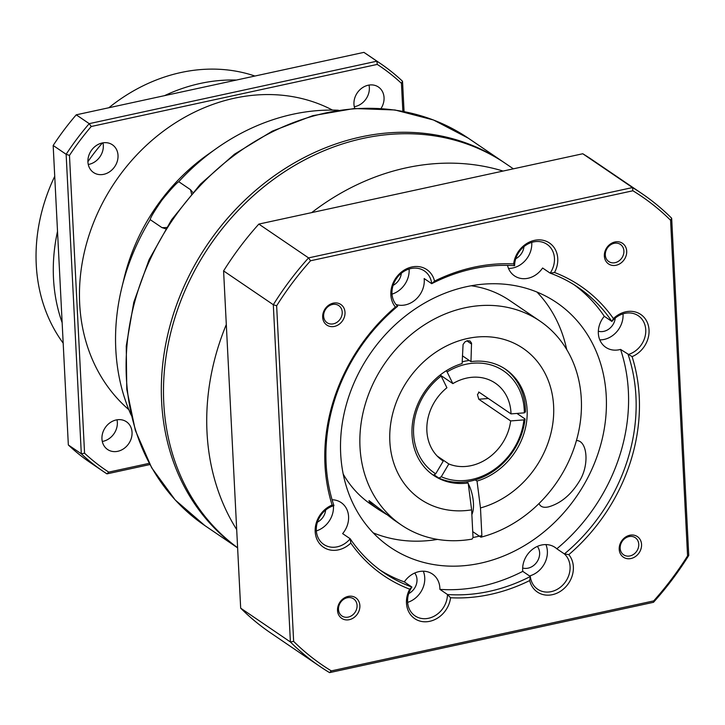 <?xml version="1.0" encoding="UTF-8"?>
<svg xmlns="http://www.w3.org/2000/svg" width="725" height="725" viewBox="0 0 725 725"><rect width="100%" height="100%" fill="white"/><g stroke="black" fill="none" stroke-linecap="round" stroke-linejoin="round"><path stroke-width="1.09" d="M472.718 531.624L480.911 537.198A123.286 104.536 124.2 0 0 576.783 439.314A123.286 104.536 124.2 0 0 539.971 321.093A123.286 104.536 124.2 0 0 384.205 364.267A123.286 104.536 124.2 0 0 401.333 525A123.286 104.536 124.2 0 0 472.057 539.119L473.026 537.542L471.622 509.865A91.232 77.358 124.2 0 1 399.339 395.062A91.232 77.358 124.2 0 1 539.672 364.593A91.232 77.358 124.2 0 1 480.476 507.944L481.871 535.621L473.026 537.542M539.971 321.093L509.702 300.513A123.286 104.536 124.2 0 0 471.232 285.759M343.206 474.068A123.286 104.536 124.2 0 0 371.064 504.419L378.858 509.711C372.052 504.827 368.771 501.791 369.016 500.612L393.548 519.698L401.333 525M386.525 514.46L378.858 509.711M480.911 537.198L481.871 535.621M475.292 479.896L477.023 481.074A64.108 54.357 124.2 0 0 525.054 429.644A64.108 54.357 124.2 0 0 505.615 369.288A64.108 54.357 124.2 0 0 470.969 361.621L462.405 355.794M470.969 361.621L471.531 343.097L470.036 341.031L467.335 340.696L465.024 341.828L463.067 344.493L462.124 363.542A64.108 54.357 124.2 0 0 414.084 414.972A64.108 54.357 124.2 0 0 433.523 475.328A64.108 54.357 124.2 0 0 468.169 482.995L466.438 481.826M468.169 482.995L471.622 509.865M480.476 507.944L477.023 481.074M471.857 514.587A20.962 8.292 -102.2 0 0 468.259 483.684M467.698 482.678A20.962 8.292 -102.2 0 0 467.118 481.726M435.716 473.787L443.265 461.055A46.853 39.721 124.2 0 1 442.585 460.611A46.853 39.721 124.2 0 1 446.917 387.748L441.172 376.021A61.643 52.273 -55.8 0 0 435.716 473.787L433.378 475.174A64.108 54.357 -55.8 0 1 432.671 474.73M462.178 361.857A64.108 54.357 -55.8 0 1 469.247 360.443M504.745 368.717A64.108 54.357 -55.8 0 1 525.462 411.936L524.329 412.851A61.643 52.273 -55.8 0 0 447.117 371.934L452.844 383.616L440.655 375.333M434.03 474.793L438.924 478.119A64.108 54.357 -55.8 0 0 525.063 418.968L516.916 413.431M441.172 376.021L440.338 374.916M446.247 370.774L447.117 371.934M525.063 418.968L523.93 419.884A61.643 52.273 -55.8 0 1 441.271 476.733L438.924 478.119M523.93 419.884L510.663 420.926L478.781 399.239L477.458 394.618L479.125 392.216L511.016 413.893A46.853 39.721 124.2 0 0 495.266 383.126A46.853 39.721 124.2 0 0 452.844 383.616M511.016 413.893L524.329 412.851M437.166 456.025L448.838 463.964A46.853 39.721 124.2 0 0 510.663 420.926M448.838 463.964L441.271 476.733M478.591 392.044L479.125 392.216M443.265 461.055L441.915 460.139M687.572 555.876L670.58 220.264A283.557 240.437 124.2 0 0 632.898 190.775L310.545 260.764A283.557 240.437 124.2 0 0 276.642 305.796L293.643 641.398A283.557 240.437 124.2 0 0 331.325 670.888L653.678 600.907A283.557 240.437 124.2 0 0 687.572 555.876L688.75 555.477A286.022 242.531 -55.8 0 1 653.497 602.303L329.567 672.628A286.022 242.531 -55.8 0 1 320.214 666.628A286.022 242.531 -55.8 0 1 290.399 641.969L273.307 304.718A286.022 242.531 -55.8 0 1 308.56 257.892L632.49 187.567A286.022 242.531 -55.8 0 1 641.852 193.566A286.022 242.531 -55.8 0 1 671.667 218.225L688.75 555.477M350.809 543.079A24.659 20.907 -55.8 0 1 317.314 540.071A24.659 20.907 -55.8 0 1 332.132 505.035A175.069 148.444 -55.8 0 1 395.406 307.038A24.659 20.907 -55.8 0 1 403.444 270.579A24.659 20.907 -55.8 0 1 434.538 281.101A175.069 148.444 -55.8 0 1 513.644 263.927A24.659 20.907 -55.8 0 1 543.007 240.274A24.659 20.907 -55.8 0 1 554.525 272.491A175.069 148.444 -55.8 0 1 613.413 318.583A24.659 20.907 -55.8 0 1 646.908 321.601A24.659 20.907 -55.8 0 1 632.091 356.637A175.069 148.444 -55.8 0 1 568.817 554.634A24.659 20.907 -55.8 0 1 560.778 591.083A24.659 20.907 -55.8 0 1 529.685 580.562A175.069 148.444 -55.8 0 1 450.578 597.744A24.659 20.907 -55.8 0 1 421.207 621.388A24.659 20.907 -55.8 0 1 409.697 589.18A175.069 148.444 -55.8 0 1 350.809 543.079L350.202 538.766A172.604 146.35 124.2 0 0 383.987 572.832A172.604 146.35 124.2 0 0 411.891 587.051A22.194 18.814 124.2 0 0 407.604 601.85A22.194 18.814 124.2 0 0 415.044 615.878A22.194 18.814 124.2 0 0 436.06 615.063A22.194 18.814 124.2 0 0 447.47 594.509A172.604 146.35 124.2 0 0 530.338 576.511A22.194 18.814 124.2 0 0 537.678 589.253A22.194 18.814 124.2 0 0 564.947 582.556A22.194 18.814 124.2 0 0 564.394 553.936A172.604 146.35 124.2 0 0 628.113 354.543A22.194 18.814 124.2 0 0 644.996 336.817A22.194 18.814 124.2 0 0 638.308 315.765A22.194 18.814 124.2 0 0 611.864 321.438A172.604 146.35 124.2 0 0 578.079 287.363A172.604 146.35 124.2 0 0 550.166 273.144A22.194 18.814 124.2 0 0 547.013 244.316A22.194 18.814 124.2 0 0 525.997 245.132A22.194 18.814 124.2 0 0 514.596 265.694A172.604 146.35 124.2 0 0 431.719 283.683A22.194 18.814 124.2 0 0 424.388 270.942A22.194 18.814 124.2 0 0 402.81 272.138A22.194 18.814 124.2 0 0 391.989 293.616A22.194 18.814 124.2 0 0 397.672 306.258A172.604 146.35 124.2 0 0 333.944 505.651A22.194 18.814 124.2 0 0 316.317 530.401A22.194 18.814 124.2 0 0 323.758 544.43A22.194 18.814 124.2 0 0 350.202 538.766L342.635 533.618A22.194 18.814 -55.8 0 0 341.14 502.579A22.194 18.814 -55.8 0 0 332.095 499.752M322.67 317.206A12.452 10.558 124.2 0 0 339.943 323.64A12.452 10.558 124.2 0 0 338.919 303.494A12.452 10.558 124.2 0 0 322.67 317.206M619.204 549.314A12.452 10.558 124.2 0 0 636.478 555.749A12.452 10.558 124.2 0 0 635.453 535.594A12.452 10.558 124.2 0 0 619.204 549.314M337.524 610.468A12.452 10.558 124.2 0 0 354.797 616.912A12.452 10.558 124.2 0 0 353.773 596.757A12.452 10.558 124.2 0 0 337.524 610.468M604.351 256.052A12.452 10.558 124.2 0 0 621.624 262.486A12.452 10.558 124.2 0 0 620.6 242.331A12.452 10.558 124.2 0 0 604.351 256.052M396.022 304.518A22.194 18.814 -55.8 0 0 416.05 299.198A22.194 18.814 -55.8 0 0 424.152 278.545L431.719 283.683L434.538 281.101M574.245 284.862A172.604 146.35 -55.8 0 1 604.297 316.29L611.864 321.438L613.413 318.583M507.536 265.368A22.194 18.814 -55.8 0 0 514.496 275.872A22.194 18.814 -55.8 0 0 542.599 268.005L550.166 273.144L554.525 272.491M632.091 356.637L620.546 349.405A172.604 146.35 -55.8 0 1 556.827 548.798L564.394 553.936L568.817 554.634M529.685 580.562L530.338 576.511L522.77 571.363A172.604 146.35 -55.8 0 1 439.903 589.362L447.47 594.509L450.578 597.744M641.852 193.566L592.126 159.754A286.022 242.531 124.2 0 0 582.764 153.754L258.834 224.088L308.56 257.892L310.545 260.764M582.764 153.754L632.49 187.567L632.898 190.775M258.834 224.088A286.022 242.531 124.2 0 0 223.59 270.914L240.673 608.157L290.399 641.969L293.643 641.398M240.673 608.157A286.022 242.531 124.2 0 0 270.488 632.825L320.214 666.628M223.59 270.914L273.307 304.718L276.642 305.796M566.687 349.477A147.945 125.443 124.2 0 0 536.953 292.048M373.221 532.866A147.945 125.443 124.2 0 0 437.556 539.4M606.245 396.122A147.945 125.443 -55.8 0 1 534.135 539.337A147.945 125.443 -55.8 0 1 390.286 547.303A147.945 125.443 -55.8 0 1 369.723 354.425A147.945 125.443 -55.8 0 1 556.646 302.606A147.945 125.443 -55.8 0 1 606.245 396.122M539.037 503.494C540.388 506.857 543.551 507.98 548.535 506.884C560.67 503.386 570.865 494.957 579.139 481.599C589.86 465.106 587.277 440.338 576.438 440.555M409.697 589.18L411.891 587.051L404.323 581.903A172.604 146.35 -55.8 0 1 380.244 570.194M404.323 581.903A22.194 18.814 -55.8 0 1 432.435 574.037A22.194 18.814 -55.8 0 1 439.903 589.362M522.77 571.363A22.194 18.814 -55.8 0 1 522.671 570.086A22.194 18.814 -55.8 0 1 533.482 548.598A22.194 18.814 -55.8 0 1 555.06 547.411A22.194 18.814 -55.8 0 1 556.827 548.798M620.546 349.405A22.194 18.814 -55.8 0 1 605.783 347.329A22.194 18.814 -55.8 0 1 598.342 333.301A22.194 18.814 -55.8 0 1 604.297 316.29M620.165 548.281A10.358 8.782 124.2 0 0 623.636 554.824A10.358 8.782 124.2 0 0 636.722 551.199A10.358 8.782 124.2 0 0 635.281 537.696A10.358 8.782 124.2 0 0 625.213 538.258A10.358 8.782 124.2 0 0 620.165 548.281M317.432 522.136A13.558 11.5 124.2 0 0 325.652 510.037M316.345 530.918A22.194 18.814 124.2 0 0 333.418 505.805M332.784 502.044A22.194 18.814 124.2 0 0 332.431 500.893M408.719 593.585A13.558 11.5 124.2 0 0 414.718 573.031M407.631 602.366A22.194 18.814 124.2 0 0 423.291 571.2M522.662 568.01A13.558 11.5 124.2 0 0 536.962 561.938A13.558 11.5 124.2 0 0 537.352 546.405M529.522 575.958A22.194 18.814 124.2 0 0 545.925 544.575M598.333 331.225A13.558 11.5 124.2 0 0 615.244 318.085M599.793 339.871A22.194 18.814 124.2 0 0 623.011 313.853M515.738 258.725A13.558 11.5 124.2 0 0 523.957 246.636M508.506 268.413A22.194 18.814 124.2 0 0 531.724 242.395M393.104 285.351A13.558 11.5 124.2 0 0 401.324 273.262M392.017 294.132A22.194 18.814 124.2 0 0 409.09 269.02M338.484 609.435A10.358 8.782 124.2 0 0 341.955 615.987A10.358 8.782 124.2 0 0 355.042 612.353A10.358 8.782 124.2 0 0 353.601 598.859A10.358 8.782 124.2 0 0 343.532 599.412A10.358 8.782 124.2 0 0 338.484 609.435M323.631 316.173A10.358 8.782 124.2 0 0 327.102 322.725A10.358 8.782 124.2 0 0 340.188 319.091A10.358 8.782 124.2 0 0 338.747 305.597A10.358 8.782 124.2 0 0 328.679 306.149A10.358 8.782 124.2 0 0 323.631 316.173M605.312 255.019A10.358 8.782 124.2 0 0 608.783 261.562A10.358 8.782 124.2 0 0 621.869 257.937A10.358 8.782 124.2 0 0 620.428 244.434A10.358 8.782 124.2 0 0 610.359 244.996A10.358 8.782 124.2 0 0 605.312 255.019M331.325 670.888L329.567 672.628M653.678 600.907L653.497 602.303M670.58 220.264L671.667 218.225M514.596 265.694L513.644 263.927M332.132 505.035L333.944 505.651M397.672 306.258L395.406 307.038M237.61 547.737A234.248 198.623 -55.8 0 1 211.682 242.866A234.248 198.623 -55.8 0 1 505.724 163.623L513.363 168.825M236.694 529.585A234.248 198.623 -55.8 0 1 226.3 324.546M311.687 212.615A234.248 198.623 -55.8 0 1 503.077 171.064M128.823 409.652A181.975 154.298 -55.8 0 1 115.402 181.504A181.975 154.298 -55.8 0 1 332.494 110.091M131.125 415.072A208.211 176.547 -55.8 0 1 121.818 287.626L124.292 277.439A183.923 155.948 -55.8 0 1 149.359 217.373A183.923 155.948 -55.8 0 1 207.885 154.498L216.44 148.453A208.211 176.547 -55.8 0 1 338.385 110.236M402.855 111.287L401.442 83.33A244.108 206.988 124.2 0 0 377.263 64.407L91.232 126.503A244.108 206.988 124.2 0 0 69.473 155.404L84.562 453.197L81.309 453.796L68.34 444.978A246.572 209.072 124.2 0 0 90.308 462.613L103.285 471.431A246.572 209.072 -55.8 0 1 81.309 453.796L66.138 154.298L53.17 145.48L68.34 444.978M149.876 464.553L106.956 473.869A246.572 209.072 -55.8 0 1 103.285 471.431M69.473 155.404L66.138 154.298A246.572 209.072 -55.8 0 1 89.22 123.649L76.243 114.822A246.572 209.072 124.2 0 0 53.17 145.48M91.232 126.503L89.22 123.649L376.882 61.19A246.572 209.072 -55.8 0 1 380.562 63.619L367.584 54.801A246.572 209.072 124.2 0 0 363.914 52.372L76.243 114.822M377.263 64.407L376.882 61.19L363.914 52.372M380.562 63.619A246.572 209.072 -55.8 0 1 402.529 81.263L404.061 111.523M132.05 432.363A16.766 14.219 -55.8 0 1 123.875 448.594A16.766 14.219 -55.8 0 1 107.572 449.491A16.766 14.219 -55.8 0 1 105.243 427.632A16.766 14.219 -55.8 0 1 126.431 421.76A16.766 14.219 -55.8 0 1 132.05 432.363M354.797 108.478A16.766 14.219 -55.8 0 1 360.271 89.411A16.766 14.219 -55.8 0 1 378.432 87.027A16.766 14.219 -55.8 0 1 384.051 97.63A16.766 14.219 -55.8 0 1 381.024 108.487M118.021 155.386A16.766 14.219 -55.8 0 1 109.847 171.617A16.766 14.219 -55.8 0 1 93.543 172.523A16.766 14.219 -55.8 0 1 91.214 150.664A16.766 14.219 -55.8 0 1 112.402 144.792A16.766 14.219 -55.8 0 1 118.021 155.386M84.562 453.197A244.108 206.988 124.2 0 0 108.741 472.12L149.214 463.329M54.728 176.329A170.139 144.266 124.2 0 0 36.25 264.67A170.139 144.266 124.2 0 0 63.184 343.152M254.91 76.034A170.139 144.266 124.2 0 0 108.85 107.744M62.142 322.661A172.604 146.35 -55.8 0 1 57.52 231.347M87.915 161.684A172.604 146.35 -55.8 0 1 102.47 142.925M164.53 95.655A172.604 146.35 -55.8 0 1 236.395 80.058M121.818 287.626A208.211 176.547 -55.8 0 1 150.193 219.63C150.537 217.437 154.488 210.893 162.038 199.991C170.611 189.47 176.184 183.38 178.749 181.694A208.211 176.547 -55.8 0 1 216.44 148.453M178.749 181.694L190.421 189.633L192.805 192.433M165.626 228.81L161.865 227.559L150.193 219.63M237.61 547.828A234.248 198.623 -55.8 0 1 208.628 242.694A234.248 198.623 -55.8 0 1 503.558 162.155A234.248 198.623 -55.8 0 1 504.636 162.898M402.529 81.263L401.442 83.33M106.956 473.869L108.741 472.12M102.977 142.834A16.766 14.219 -55.8 0 1 103.322 145.399A16.766 14.219 -55.8 0 1 88.26 164.484M369.007 85.079A16.766 14.219 -55.8 0 1 369.351 87.634A16.766 14.219 -55.8 0 1 354.289 106.72M117.006 419.811A16.766 14.219 -55.8 0 1 117.35 422.367A16.766 14.219 -55.8 0 1 102.288 441.452M471.612 344.085L466.837 340.832M488.36 398.487L478.781 399.239M204.912 525.625A234.248 198.623 -55.8 0 1 172.36 220.237A234.248 198.623 -55.8 0 1 468.314 138.194L433.487 119.988L394.935 109.973L354.181 108.523L312.801 115.665L272.373 131.107L234.429 154.235L200.417 184.159L171.608 219.738L149.123 259.604L133.799 302.252L126.25 346.042L126.766 389.316L135.348 430.423L151.679 467.779L175.169 499.933L204.912 525.625L237.619 547.855M190.421 189.633A27.124 23.001 -55.8 0 1 191.482 193.938M166.551 227.46A27.124 23.001 -55.8 0 1 161.865 227.559M503.558 162.155L468.314 138.194"/></g></svg>
